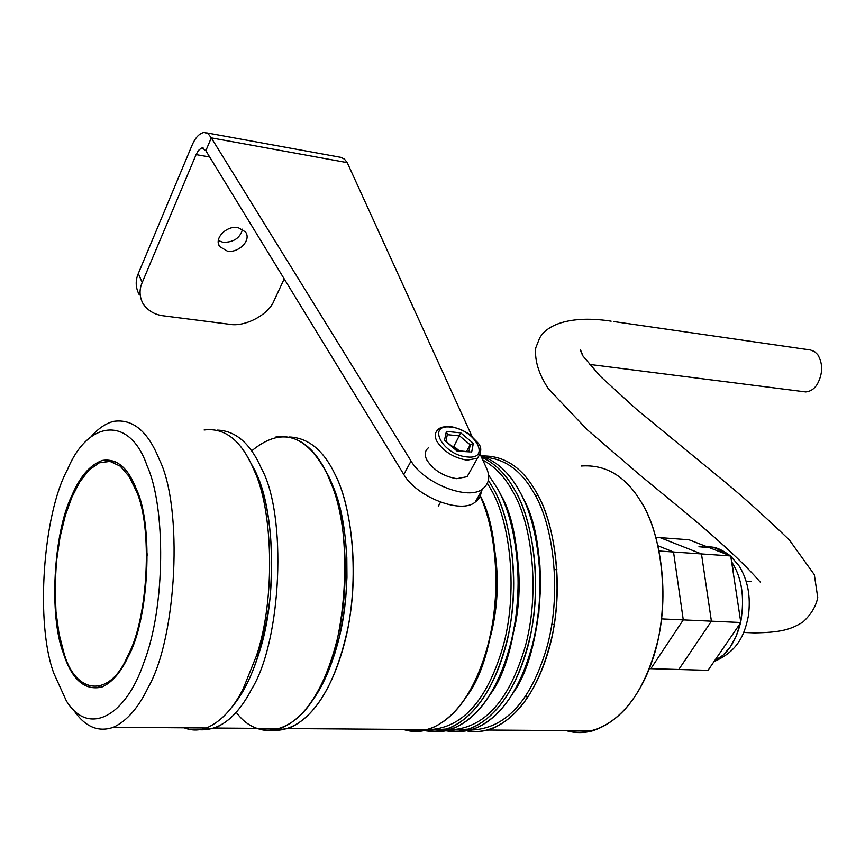 <?xml version="1.0" encoding="UTF-8"?>
<svg xmlns="http://www.w3.org/2000/svg" width="865" height="865" viewBox="0 0 865 865"><rect width="100%" height="100%" fill="white"/><g stroke="black" fill="none" stroke-linecap="round" stroke-linejoin="round"><path stroke-width="1.3" d="M428.348 447.832C424.726 450.968 424.261 455.077 426.953 460.158C433.614 470.29 443.55 476.464 456.763 478.68L467.132 476.669L470.365 470.895M451.725 446.124L453.865 446.329L460.775 432.878L446.383 431.397L447.356 434.684L459.585 435.928L470.225 444.837L473.328 443.367L460.775 432.878M466.495 451.562L470.225 444.837L468.895 451.789M453.865 446.329L459.272 450.87M445.875 441.453L457.109 451.13L469.89 451.898M209.687 157.008L196.096 154.608L142.195 282.552C139.07 289.743 139.373 296.814 143.103 303.788C147.969 310.805 154.846 314.838 163.734 315.866L229.301 324.234C244.709 327.392 268.918 314.59 274.086 300.566L284.196 278.876M237.951 227.495L245.465 231.906C251.812 240.156 238.664 253.175 227.441 251.153L219.764 246.644C213.504 238.448 226.749 225.376 237.951 227.495M472.031 436.403L347.233 162.631L211.287 137.849L411.037 461.034C423.753 483.308 468.949 501.224 482.843 488.736C489.201 483.449 490.39 476.518 486.411 467.954L480.28 454.525M139.254 294.749C135.535 287.775 135.221 280.703 138.314 273.535L191.803 145.839C195.187 137.708 199.339 133.232 204.248 132.41L208.249 133.837L211.287 137.849L205.838 150.705L403.804 474.496C416.389 496.813 461.402 514.578 475.339 501.97C479.47 498.9 481.437 494.823 481.221 489.731M206.584 132.842L340.886 157.354L344.454 159.138L347.233 162.631M196.096 154.608L198.442 150.456L201.318 148.142L202.28 147.947L205.838 150.705M242.568 229.149C240.2 237.94 233.745 242.341 223.202 242.341L218.402 240.6M147.299 553.881L146.715 558.498M144.531 593.541L144.542 598.191M255.467 471.468L256.754 474.453C274.648 512.037 277.579 598.007 259.013 653.183C251.672 676.549 242.568 694.584 231.69 707.3C250.385 685.675 263.155 649.442 270.01 598.58C274.162 544.842 269.307 502.479 255.467 471.468L246.622 455.325M204.108 430.013C224.413 427.418 240.697 439.95 252.958 467.619L254.278 470.69C272.735 509.474 275.762 598.461 256.57 655.508L243.011 689.2C232.836 709.041 220.64 721.961 206.421 727.973C198.809 730.73 191.392 730.676 184.159 727.811M91.063 436.749C98.134 428.564 105.638 423.439 113.564 421.363C132.723 418.53 147.98 431.278 159.344 459.607C183.218 507.009 177.109 637.31 148.185 687.405C138.411 707.819 126.798 721.107 113.347 727.292C98.113 732.536 84.835 726.751 73.525 709.938M53.954 673.597L66.367 700.899C88.435 737.099 125.901 716.166 143.785 662.72C165.539 607.598 165.831 506.847 147.169 466.062C129.988 415.265 88.1 419.795 67.524 469.5C43.012 513.929 35.054 623.924 53.954 673.597M63.253 652.902C48.959 616.053 53.435 533.37 71.503 496.391C79.537 477.015 89.787 465.024 102.254 460.45C116.764 458.104 128.215 467.824 136.583 489.633C153.559 525.087 148.996 619.383 128.247 656.524C120.905 672.3 112.115 682.485 101.843 687.07C84.586 690.886 71.719 679.49 63.253 652.902M98.902 686.551L100.881 687.416M102.254 460.45L115.186 461.532L113.131 462.18M613.782 321.553L810.505 350.001L814.571 351.59L817.76 354.661C823.123 363.841 822.918 373.767 817.155 384.449C814.203 389.001 810.408 391.499 805.78 391.932L802.871 391.553M63.675 651.951L59.036 633.818L55.998 611.933L55.046 587.411L56.409 561.936L59.966 537.414L65.308 515.508L71.838 497.31L79.591 482.173L88.89 470.149L99.27 462.84L109.985 461.402L120.159 466.127L129.036 476.366L136.108 490.693C152.856 525.725 148.347 618.778 127.869 655.465C109.736 699.266 74.79 694.422 63.675 651.951M257.046 728.341C264.603 731.152 272.345 731.217 280.26 728.514C295.041 722.643 307.659 710.014 318.125 690.638C349.244 643.095 354.109 519.433 327.143 473.966L332.593 487.071C347.406 524.687 350.022 594.406 335.707 645.182C330.744 663.358 324.883 678.517 318.125 690.638C297.3 732.006 259.078 743.597 236.199 712.252M199.361 729.746L214.79 728.038C229.074 722.048 241.313 709.159 251.52 689.362C281.828 640.835 287.169 514.567 261.371 468.343C250.353 443.464 235.691 430.727 217.396 430.121C235.691 430.727 250.353 443.464 261.371 468.343C287.169 514.567 281.828 640.835 251.52 689.362C236.859 717.453 219.472 730.914 199.361 729.746M276.032 436.879C297.192 434.468 314.222 446.827 327.143 473.966C306.372 434.057 281.201 426.38 251.639 450.935M329.424 477.718L334.55 489.99L339.058 504.306L342.735 520.535L345.384 538.408L346.822 557.536L346.962 577.42L345.773 597.488L343.275 617.145L339.61 635.829L334.928 653.097L329.457 668.591L323.423 682.107L316.947 693.741L309.692 704.067C321.11 689.989 330.462 669.737 337.75 643.311C351.59 594.212 349.06 526.85 334.701 490.412L329.424 477.718L323.196 466.397M289.548 436.998C308.459 437.885 323.672 450.438 335.188 474.658C351.612 506.566 359.31 572.392 347.806 628.498C335.685 683.555 315.833 716.912 288.272 728.568L272.551 730.287C302.858 732.244 329.651 698.563 344.216 644.198C360.024 586.351 353.558 509.517 335.188 474.658C323.672 450.438 308.459 437.885 289.548 436.998M491.688 533.391C496.467 557.73 497.353 583.615 494.358 611.025C484.259 691.557 444.988 740.927 403.285 729.411C411.437 732.104 419.752 732.168 428.207 729.595C456.309 718.912 476.669 689.048 489.298 640.003C501.57 589.962 495.732 527.964 479.502 494.477C484.562 505.355 488.617 518.33 491.688 533.391L492.217 534.224C489.049 518.686 484.822 505.42 479.545 494.412C507.031 542.831 498.478 656.481 466.386 696.617C480.259 676.344 489.752 647.744 494.856 610.82C497.818 583.778 496.932 558.239 492.217 534.224M412.637 729.487L421.569 729.552L412.637 729.487M490.866 635.007C497.645 607.965 499.051 580.566 495.072 552.811C499.051 580.566 497.645 607.965 490.866 635.007M490.942 489.341C510.707 522.276 518.427 594.104 502.522 648.328C486.411 701.634 461.542 728.752 427.937 729.682C461.542 728.752 486.411 701.634 502.522 648.328C518.427 594.104 510.707 522.276 490.942 489.341L487.428 483.384L490.942 489.341M497.483 488.541L488.52 474.907L497.483 488.541C515.508 519.076 524.536 581.637 512.859 634.834C500.521 687.048 479.567 718.685 450.027 729.757C442.091 732.136 434.252 732.244 426.532 730.082C470.095 740.062 510.253 686.053 517.605 601.207C518.989 581.68 518.297 562.942 515.551 545.015C511.669 521.703 505.647 502.889 497.483 488.541M488.411 480.367L493.126 488.174C511.118 518.74 520.114 581.388 508.436 634.661C496.099 686.951 475.188 718.642 445.691 729.725L434.976 731.574L424.38 730.601C457.444 736.493 487.99 704.748 503.668 653.356C521.184 598.277 513.821 522.33 493.126 488.174L488.411 480.367M435.182 729.736L448.102 728.914L435.182 729.736M489.752 695.06C522.103 653.291 528.504 539.371 500.067 493.493C507.247 507.225 512.567 524.623 516.037 545.696C518.751 563.396 519.422 581.875 518.059 601.153C514.102 641.268 504.663 672.57 489.752 695.06M514.87 626.703C519.151 605.846 520.211 584.772 518.059 563.483C520.211 584.772 519.151 605.846 514.87 626.703M512.588 491.179C532.526 523.866 540.441 595.023 524.568 648.837C508.469 701.731 483.503 728.741 449.67 729.865C483.503 728.741 508.469 701.731 524.568 648.837C540.441 595.023 532.526 523.866 512.588 491.179C504.706 476.853 494.78 466.462 482.789 460.029C494.78 466.462 504.706 476.853 512.588 491.179M519.043 490.39C509.171 472.517 496.456 460.991 480.875 455.823C496.456 460.991 509.171 472.517 519.043 490.39C537.262 520.741 546.464 582.859 534.765 635.678C522.395 687.513 501.322 718.923 471.544 729.919L459.737 731.779L448.092 730.298C495.234 741.316 539.025 676.084 540.182 582.815L539.5 565.191C536.549 533.662 529.737 508.728 519.043 490.39M481.459 457.098C494.942 463.218 506.047 474.193 514.751 490.022C532.937 520.406 542.106 582.61 530.407 635.505C518.048 687.416 496.997 718.88 467.262 729.887L456.569 731.714L445.962 730.795C479.318 736.472 509.972 704.932 525.682 653.897C543.198 599.229 535.64 523.941 514.751 490.022C506.047 474.193 494.942 463.218 481.459 457.098M456.612 729.909L469.922 729L456.612 729.909M512.815 693.427C543.901 651.55 549.924 543.285 522.709 497.44C531.705 515.097 537.446 537.825 539.933 565.624L540.603 583.01C539.338 629.536 530.072 666.342 512.815 693.427M538.798 613.901L540.549 578.631L538.798 613.901M533.921 492.996C554.033 525.444 562.142 595.92 546.291 649.345C530.223 701.829 505.16 728.73 471.101 730.038C505.16 728.73 530.223 701.829 546.291 649.345C562.142 595.92 554.033 525.444 533.921 492.996C521.476 470.809 505.236 458.915 485.211 457.315C505.236 458.915 521.476 470.809 533.921 492.996M640.392 500.77C663.055 534.17 671.067 608.874 652.037 661.26C635.418 709.905 601.391 739.748 566.175 730.611C574.901 733.174 583.745 733.239 592.709 730.806C623.708 720.253 645.441 690.119 657.897 640.403C669.661 589.746 659.617 530.072 640.392 500.77C625.146 475.912 605.468 464.321 581.334 466.019M537.597 494.596L535.976 496.748L537.597 494.596M481.513 456.006C503.917 455.206 522.103 467.154 536.084 491.85C554.454 522.049 563.775 583.832 552.065 636.337C539.684 687.88 518.513 719.107 488.541 730.038L477.858 731.855L467.251 730.979C500.889 736.45 531.651 705.116 547.372 654.437C564.899 600.169 557.157 525.531 536.084 491.85C522.103 467.154 503.917 455.206 481.513 456.006M526.017 695.492L527.434 697.828M650.815 668.688L708.024 670.332L650.815 668.688L683.274 619.891L650.815 668.688L649.323 668.645L650.815 668.688L683.274 619.891L673.532 552.011L658.081 545.837M661.563 618.897L683.274 619.891L673.532 552.011L730.709 555.946L740.829 622.519L708.024 670.332L740.829 622.519L730.709 555.946L733.109 569.743L730.709 555.946L673.532 552.011L683.274 619.891L740.829 622.519L661.563 618.897M659.184 551.016L673.532 552.011L659.184 551.016M660.092 537.652L701.483 553.935L711.408 621.178L678.776 669.488M714.512 660.882C726.968 654.816 735.618 642.208 740.462 623.06L736.126 636.283L730.32 646.858L723.183 655.108L714.512 660.882M740.905 621.038C744.689 597.369 741.824 578.004 732.331 562.942L731.995 562.434L732.331 562.942C741.824 578.004 744.689 597.369 740.905 621.038M724.178 553.416C718.804 548.832 712.846 546.518 706.294 546.485C712.846 546.518 718.804 548.832 724.178 553.416M698.952 546.734L709.549 547.75L730.709 555.946L688.951 539.771L655.929 537.338L688.951 539.771L709.549 547.75L699.493 546.539M480.572 453.195L477.437 458.245L467.057 460.169C453.801 457.877 443.799 451.671 437.052 441.561C434.317 436.49 434.749 432.414 438.36 429.321C440.09 427.353 443.961 426.445 449.984 426.586M467.176 456.958C442.848 455.163 426.142 423.839 450.86 427.126C474.528 428.932 491.796 459.748 467.176 456.958M446.383 431.397L444.448 440.501M471.598 452.525L473.328 443.367M403.804 474.496L411.037 461.034M138.314 273.535L142.195 282.552M450.341 426.618C458.504 427.57 469.998 434.262 469.954 434.749L477.761 442.696C481.859 446.891 481.751 452.071 477.437 458.245L467.132 476.669M440.545 502.176L438.306 506.209M447.562 433.549L445.929 441.258M445.334 440.75L457.271 450.784M470.106 451.908L457.131 450.654M482.713 488.822L475.209 502.057M202.28 147.947L203.459 148.164M219.764 246.644L218.758 244.536M206.421 727.973L113.347 727.292M256.57 655.508L259.013 653.183M254.278 470.69L256.754 474.453M581.648 353.85L580.393 349.546L582.978 356.034L600.224 376.21L636.305 409.113L718.069 476.312C739.164 493.331 762.919 514.545 789.345 539.955L814.333 574.684L817.76 597.639C815.836 606.668 810.862 614.82 802.828 622.097C790.999 629.428 781.236 632.477 754.323 632.899L743.684 632.456M554.303 624.443L551.816 624.335M805.78 391.932L589.281 364.381M554.519 569.581L556.995 569.732M746.149 581.15L751.188 581.485M760.194 582.037C743.792 562.856 714.187 535.835 671.402 500.986L638.392 473.761L587.205 429.71L548.464 388.872C538.787 374.231 534.548 360.586 535.727 347.935L539.652 338.02C548.853 321.65 577.171 315.833 611.144 321.175M280.26 728.514L214.79 728.038M332.593 487.071L334.701 490.412M335.707 645.182L337.75 643.311M288.272 728.568L428.207 729.595M445.691 729.725L450.027 729.757M467.262 729.887L471.544 729.919M488.541 730.038L592.709 730.806M515.551 545.015L516.037 545.696M730.774 556.238L739.024 565.829C747.847 579.961 750.971 596.655 748.376 615.902C744.981 632.629 739.251 650.75 714.025 661.584M711.982 547.091C716.728 547.383 722.816 550.27 730.222 555.763"/></g></svg>
